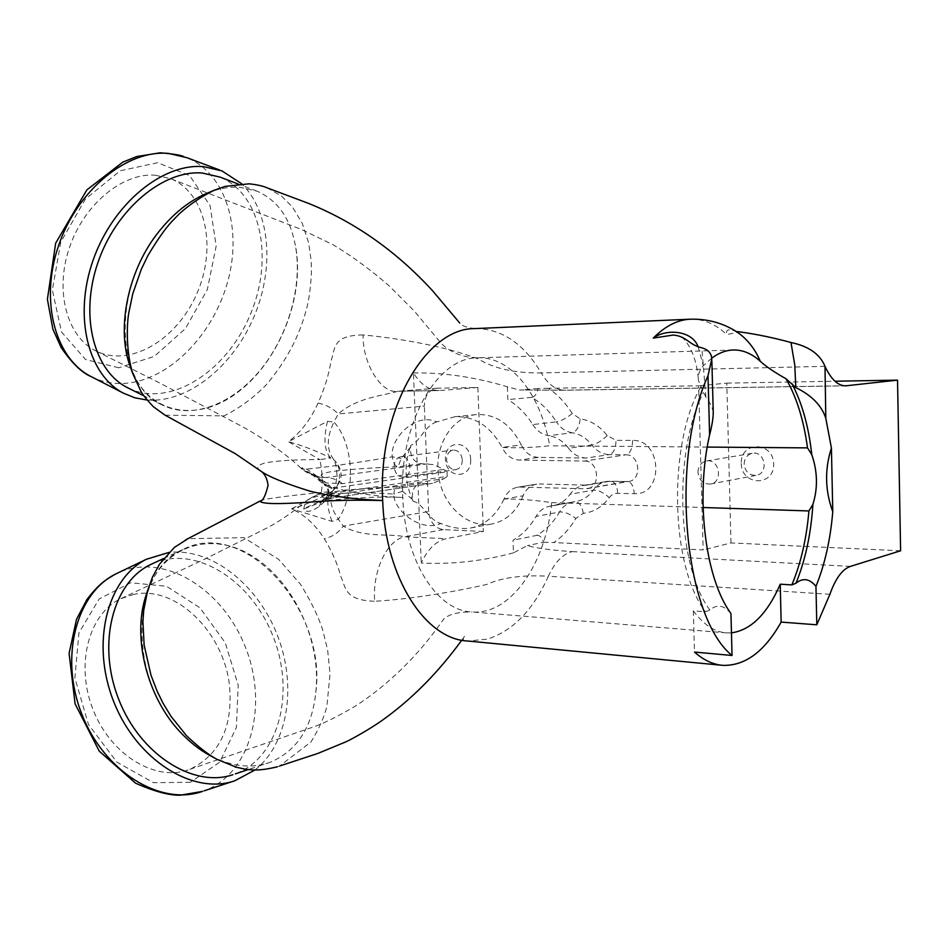 <?xml version="1.0" encoding="UTF-8"?>
<svg xmlns="http://www.w3.org/2000/svg" width="948" height="948" viewBox="0 0 948 948"><rect width="100%" height="100%" fill="white"/><g stroke="black" fill="none" stroke-linecap="round" stroke-linejoin="round"><path stroke-width="0.71" stroke-dasharray="4.74 3.56" d="M513.472 552.862C482.153 561.204 451.414 564.581 421.244 563.005C427.785 549.058 436.139 540.952 446.318 538.665L404.832 536.817C387.305 539.519 372.173 571.016 374.697 601.269C413.387 599.065 458.133 590.948 486.774 584.442C501.919 577.545 522.443 574.808 548.371 576.218C554.864 562.2 562.804 553.999 572.189 551.618C551.618 550.255 536.675 548.252 527.384 545.621L513.472 552.862L513.01 540.253C522.36 534.826 530.027 526.898 536.023 516.459L559.51 512.003C553.549 522.253 545.941 530.051 536.663 535.383L513.01 540.253M536.663 535.383C539.779 535.158 542.055 537.433 543.5 542.209L527.384 545.621M543.5 542.209L553.833 542.54C562.602 536.521 569.926 528.486 575.815 518.426L583.34 513.33C593.78 512.133 602.407 506.896 609.209 497.617L611.756 495.034L615.608 493.363L634.236 493.659C664.074 495.899 662.427 439.256 632.6 440.429L616.034 440.334L607.23 435.606C599.8 426.031 590.782 420.45 580.2 418.886L572.284 413.494C565.683 403.113 557.756 394.712 548.477 388.301L698.64 385.8L703.155 549.947L553.833 542.54M900.6 550.788L730.979 542.943L703.155 549.947M730.979 542.943L726.808 383.122L698.64 385.8M475.126 328.589L475.635 328.577C501.848 328.826 523.723 343.603 541.261 372.92C515.155 373.322 494.145 368.665 478.207 358.948C448.57 347.347 402.592 338.59 363.131 334.952C362.219 363.096 381.463 394.131 397.579 391.287L439.149 390.54C429.361 390.517 420.794 384.639 413.435 372.931L421.244 563.005M829.891 594.289L548.371 576.218C533.226 609.967 512.915 630.93 487.438 639.118L467.85 641.038M736.323 331.551L736.821 331.859C728.988 328.328 725.611 329.229 726.701 334.561L739.855 331.907M277.314 766.814L279.624 766.008L310.98 741.964C319.18 728.526 324.5 716.522 326.93 705.952L330.046 673.744L327.629 649.984L322.604 629.626C318.125 615.939 310.743 600.819 300.469 584.252L278.712 559.415L243.897 537.646L188.036 538.677M259.93 501.125C258.069 499.679 288.642 495.603 321.36 492.498L291.593 508.91C304.604 514.788 315.494 524.742 324.275 538.784C332.025 551.321 337.5 563.787 340.699 576.194C346.067 587.227 343.65 600.238 374.697 601.269M165.118 415.188L224.048 415.876C239.406 408.209 253.472 397.864 266.246 384.841C286.106 361.413 299.509 336.149 306.441 309.048C308.799 301.191 310.47 289.247 311.442 273.202L311.193 260.901L308.669 242.878L302.175 223.136L292.47 207.055L281.615 196.177L267.336 187.929M363.131 334.952C331.741 335.165 335.402 349.03 331.006 360.975C328.944 374.377 324.631 388.407 318.078 403.054C310.648 419.526 300.765 432.418 288.417 441.721L319.855 459.602C295.503 459.543 277.089 460.669 264.622 462.991C257.299 465.421 255.984 468.051 260.664 470.919M483.361 531.484L443.32 529.636C434.8 528.178 429.906 522.147 428.662 511.529L343.259 526.104L338.377 519.291C330.378 507.488 328.743 497.747 333.471 490.069C335.497 485.862 336.647 480.849 336.919 475.019C336.824 468.739 335.865 463.714 334.04 459.934L334.217 460.088C326.396 450.49 326.325 437.798 333.992 422.014L327.451 421.35L288.417 441.721C302.305 445.453 316.454 450.893 330.84 458.062L319.855 459.602C322.356 471.417 322.865 482.378 321.36 492.498L332.12 491.337C318.504 499.276 304.995 505.13 291.593 508.91L331.978 521.353L338.377 519.291C356.152 492.024 354.007 444.517 333.992 422.014L338.235 413.932L424.372 406.099C424.692 395.743 428.911 389.782 437.04 388.206L477.875 387.471L483.361 531.484L446.318 538.665M711.735 358.119L703.274 365.75C699.304 370.289 697.704 375.278 698.498 380.717L705.869 397.224C710.147 402.651 712.612 407.735 713.24 412.499M731.453 632.861L726.784 632.909C714.756 632.103 703.606 624.744 693.32 610.856L705.561 611.768L709.886 609.991C716.925 604.018 723.81 605.049 730.553 613.095L730.955 613.652M504.052 498.992L523.142 495.792C525.915 489.156 530.442 485.269 536.698 484.132L517.667 487.236C511.387 488.386 506.848 492.296 504.052 498.992C519.634 498.944 535.501 500.165 551.665 502.641C545.953 563.515 510.925 615.181 472.068 611.958L471.962 611.958C437.04 610.915 404.595 560.564 402.817 497.475C398.48 424.988 436.436 357.834 476.749 357.858L477.911 357.811C511.399 356.412 541 395.197 549.686 445.738C533.629 447.575 517.774 448.143 502.144 447.468C506.078 455.419 511.801 459.626 519.326 460.1L538.381 457.398L586.35 458.038L609.422 454.613L626.035 454.815L584.584 461.048L519.326 460.1M551.653 502.582L703.06 507.5M707.232 447.077L549.686 445.797M134.035 594.325L120.953 598.626C88.78 613.522 74.809 664.963 93.402 710.514C111.544 756.125 156.977 782.538 189.967 769.266C219.746 754.845 232.935 727.116 229.546 686.103C224.238 633.039 176.482 585.236 134.035 594.325M504.028 499.063C496.219 515.463 485.103 525.109 470.658 528C461.238 529.375 451.295 527.858 440.856 523.45C420.189 532.989 392.602 508.969 393.894 494.086C353.403 491.159 311.892 493.339 305.505 501.741L303.68 509.04C305.647 512.797 310.766 511.991 319.038 506.588L325.519 500.639C337.535 499.572 371.142 495.851 402.817 497.475C371.178 496.479 337.156 490.78 324.749 483.871L317.675 476.844C308.847 469.888 303.538 466.949 301.772 468.028L301.511 468.585C298.786 471.038 343.425 465.065 392.318 456.817C389.581 439.197 415.248 411.764 436.779 421.896L454.815 416.741C474.675 415.971 490.448 426.197 502.108 447.397L502.144 447.468M155.306 175.19L171.055 178.828C206.391 193.511 217.045 248.352 196.746 293.892C176.944 339.692 130.089 367.954 95.938 350.95C67.486 337.132 54.498 292.221 69.133 248.506C83.554 204.792 122.328 172.524 155.306 175.19M436.779 421.896C424.811 425.593 420.722 440.784 410.863 445.323L410.591 446.994C410.034 456.604 413.577 462.174 421.208 463.726L433.663 464.615L443.759 469.414L342.524 483.646L326.74 482.97L319.713 480.209L317.675 476.844M523.142 495.792C516.411 511.79 505.805 521.21 491.337 524.09C467.068 528.332 442.278 504.905 438.462 475.268C434.231 445.69 451.888 416.693 476.465 414.549C495.686 413.814 510.628 423.934 521.305 444.908L502.108 447.397M410.591 446.994L401.134 458.465L398.113 466.819C371.474 467.755 349.279 469.343 331.492 471.583C319.737 473.846 317.947 475.837 326.1 477.531L320.317 477.389C311.205 474.367 305.019 471.251 301.772 468.028L326.74 482.97L332.049 488.22L332.274 493.209L327.416 497.688L342.963 493.576L444.126 478.633L432.537 483.338L327.06 498.743C318.907 496.728 320.685 494.453 332.416 491.894C350.168 489.429 372.339 487.734 398.954 486.81L420.734 483.444C414.027 485.459 411.385 490.851 412.771 499.632L413.186 501.314C423.294 503.329 428.674 520.488 440.856 523.45M413.186 501.314C404.547 482.532 403.765 463.868 410.863 445.323M413.435 372.931C443.818 372.481 475.138 377.103 507.393 386.796L519.397 389.984L565.956 390.161L844.455 385.8M548.477 388.301L538.097 388.514C537.006 393.728 534.897 396.691 531.769 397.402C541.498 403.137 549.71 411.29 556.405 421.86L532.764 424.562C525.986 413.778 517.679 405.46 507.855 399.594L507.393 386.796M532.764 424.562C536.841 430.902 542.173 434.611 548.738 435.701L572.213 432.762C579.915 433.959 586.445 438.047 591.825 445.027L568.551 448.226C563.112 441.104 556.5 436.921 548.738 435.701M568.551 448.226C573.35 454.483 579.287 457.754 586.35 458.038M538.381 457.398C530.88 456.936 525.192 452.777 521.305 444.908M520.298 487.082L585.497 488.789L626.865 481.584L610.275 481.205L587.239 485.151L539.317 483.978M587.239 485.151L583.85 485.364C578.233 486.324 573.647 489.286 570.104 494.264L593.294 490.163C588.732 496.491 582.949 500.283 575.922 501.528L552.577 505.805C559.664 504.549 565.506 500.71 570.104 494.264M551.179 505.995L550.124 506.137C544.105 507.251 539.4 510.688 536.023 516.459M118.713 367.777L85.533 359.505L61.537 332.001L52.341 290.041L60.779 242.107L85.332 199.127L120.242 170.758L157.641 162.712L189.576 175.581L210.089 205.562L216.168 246.042L207.363 289.507L185.464 328.565L154.192 356.448L118.713 367.777M190.37 782.278L153.623 782.704L116.971 762.216L88.508 724.556L74.88 677.962L78.933 632.873L99.149 598.982L130.611 582.747L166.469 586.255L199.898 607.763L225.257 642.791L238.209 685.155L236.396 727.436L219.699 762.18L190.37 782.278M91.162 376.605C101.436 381.843 112.563 384.106 124.555 383.395C168.329 380.598 212.21 336.125 227.283 283.12C242.676 230.068 226.608 173.934 186.981 157.724L183.651 156.503M147.047 400.032C187.183 403.184 231.656 367.646 253.092 318.86C274.659 270.062 270.927 212.21 241.657 183.746M201.948 791.58L204.235 790.798C251.433 773.343 268.485 704.577 245.39 647.152C222.946 589.324 164.514 552.222 118.749 572.545M254.941 770.037C288.784 743.433 297.056 684.278 276.958 634.165C257.038 583.861 211.096 547.648 168.91 552.435M153.09 563.408C196.011 544.638 251.552 580.697 273.071 636.357C295.314 691.72 279.565 757.393 235.365 773.852L232.853 774.717M179.516 731.311C126.629 675.32 131.345 570.435 182.881 549.556C244.501 516.85 327.498 610.82 315.755 692.727C312.07 727.614 296.949 750.769 270.393 762.216L267.893 763.081C249.999 768.721 230.767 766.233 210.207 755.627M147.319 591.445C164.668 543.548 213.81 530.631 254.052 557.116C294.544 583.008 321.716 642.412 315.755 692.727M128.608 388.23C169.538 408.055 225.6 372.351 249.478 316.502C274.055 260.996 262.276 194.352 219.936 177.075M206.735 193.38C218.372 188.605 229.357 186.566 239.714 187.277L257.015 191.164C277.017 200.052 289.638 217.341 294.875 243.032C306.097 292.505 280.786 358.782 239.512 390.955C198.535 423.792 146.561 415.212 129.722 365.205M153.339 238.967C111.212 298.573 118.358 385.978 161.989 404.879C192.302 420.154 233.03 404.049 261.162 369.021C289.33 333.945 303.324 282.86 294.875 243.032M693.32 610.856L694.481 652.058M698.131 346.672L703.274 365.75M705.869 397.224L701.84 347.833M584.584 461.048C598.638 460.503 601.233 487.284 587.262 488.682L585.497 488.789M538.097 388.514L521.791 389.901M726.808 383.122L834.963 381.226M332.001 488.552L324.88 485.329L332.049 488.22L447.053 471.796L443.759 469.414M447.053 471.796L447.231 476.394L332.274 493.209L326.965 496.16L323.742 502.511M444.126 478.633L447.231 476.394M422.014 483.373L428.615 483.551M741.241 463.513C741.537 485.969 774.315 486.81 773.722 463.987C773.224 441.14 740.388 441.021 741.241 463.513M477.875 387.471L440.417 390.481M470.706 459.59C469.983 439.457 444.446 439.362 445.442 459.223C446.022 479.036 471.523 479.688 470.706 459.59M428.662 511.529L424.372 406.099M432.537 483.338L327.06 498.743C322.486 500.271 305.991 507.239 303.68 509.04L342.963 493.576M402.509 491.301L393.894 494.086C394.119 489.298 395.541 486.857 398.16 486.739L399.262 486.644L402.509 491.301L412.771 499.632M421.208 463.726L398.113 466.819C395.055 466.309 393.124 462.98 392.318 456.817L401.134 458.465M332.203 492.996L327.107 496.041L322.225 500.52L327.416 497.688L319.381 502.511L322.225 500.52L319.038 506.588M342.524 483.646C337.298 479.747 331.824 477.709 326.1 477.531L427.809 463.833M443.32 529.636L404.832 536.817C389.581 533.037 363.973 538.488 343.259 526.104C338.531 532.74 332.203 536.971 324.275 538.784M318.078 403.054C326.219 404.772 332.938 408.398 338.235 413.932C357.313 397.236 383.454 395.743 397.935 391.263L439.149 390.54M332.345 491.194L332.298 491.23C343.152 481.252 343.97 471.038 334.739 460.574L335.734 461.605C340.605 469.177 340.984 477.484 336.86 486.549L332.345 491.194M327.451 421.35C323.304 439.149 324.441 451.39 330.84 458.062L334.739 460.574M437.668 388.17L397.935 391.263M325.519 500.639C330.532 495.484 330.283 489.903 324.749 483.871L325.839 486.371C328.766 491.147 329.193 494.37 327.107 496.053L325.519 500.639M311.572 474.047L324.88 485.329L322.794 481.738M531.769 397.402L507.855 399.594M824.997 366.331L541.261 372.931C548.074 384.438 555.895 390.197 564.712 390.232L565.956 390.161M331.978 521.353C326.349 505.628 326.444 495.591 332.274 491.242L336.86 486.549M334.751 460.586L335.734 461.605M744.156 464.165C744.429 458.157 747.225 454.53 752.534 453.251C765.155 450.81 768.982 473.763 756.208 475.327C749.24 475.493 745.223 471.772 744.156 464.165M697.977 472.341C698.238 466.072 701.093 462.28 706.544 460.977C719.496 458.453 723.49 482.473 710.384 484.061C703.226 484.203 699.091 480.304 697.977 472.341M462.316 459.993C462.162 465.444 459.97 468.656 455.727 469.651C450.49 469.544 447.444 466.25 446.579 459.768C446.721 454.282 448.949 451.058 453.251 450.087C458.429 450.241 461.463 453.547 462.316 459.993M394.143 466.772C394.261 461.072 396.513 457.718 400.874 456.723C410.922 455.04 413.624 476.287 403.469 477.081C398.148 476.951 395.043 473.514 394.143 466.772M850.439 566.383L572.213 551.618M690.31 319.203C703.321 318.836 715.456 323.955 726.701 334.561M709.886 609.991C676.86 566.501 673.068 451.236 703.428 392.484M700.702 386.95C667.582 445.027 670.58 567.295 705.561 611.768M632.6 440.429C632.435 448.57 630.254 453.357 626.035 454.815C639.841 454.258 642.317 480.091 628.607 481.477L627.564 481.537C631.463 482.236 633.691 486.277 634.236 493.659M617.705 493.197C617.148 485.862 614.896 481.857 610.974 481.157L606.921 481.418C601.352 482.366 596.813 485.281 593.294 490.163C598.117 489.938 603.426 492.415 609.209 497.617M607.23 435.606C601.767 440.784 596.624 443.937 591.825 445.027C596.576 451.153 602.442 454.353 609.422 454.613C613.664 453.18 615.868 448.416 616.034 440.334M583.34 513.33C581.954 505.77 579.098 501.883 574.772 501.67L573.493 501.848C567.532 502.95 562.863 506.339 559.51 512.003C564.404 511.647 569.843 513.78 575.815 518.426M572.284 413.494C566.596 418.115 561.311 420.912 556.405 421.86C560.446 428.069 565.719 431.707 572.213 432.762C576.609 431.435 579.275 426.813 580.2 418.886M723.016 665.366L721.416 665.223M461.759 640.196L464.769 636.001L462.754 640.635L467.317 640.99M474.972 328.601C466.594 327.593 461.522 325.745 459.733 323.031M728.597 610.109L730.553 613.095M733.242 349.978L477.863 357.799M726.784 632.909L472.068 611.958M120.953 598.626L205.503 558.739L268.379 527.266C280.098 520.89 292.482 512.382 305.505 501.741L305.493 501.741C307.934 499.122 312.757 496.598 319.95 494.169L345.084 490.08L399.262 486.644L420.734 483.444M189.967 769.266L308.74 728.526C320.637 724.971 336.516 717.292 356.389 705.49C390.197 683.235 419.36 654.333 443.901 618.771L443.877 618.807C444.47 620.063 446.662 611.709 471.962 611.981M171.055 178.828L301.618 229.535L333.317 244.868C352.857 256.754 371.533 270.464 389.32 286.023L414.572 311.359L439.268 341.067C444.458 347.667 457.611 357.823 477.911 357.799M95.938 350.95L159.134 382.684L243.506 427.228C266.578 440.299 285.917 454.092 301.511 468.585C306.974 473.253 313.243 476.18 320.317 477.389L311.56 474.036M470.658 528L491.337 524.09M454.815 416.741L476.465 414.549M221.903 170.865L219.498 169.953M115.241 574.227L116.248 573.73M204.211 790.81L202.576 791.379M236.988 780.026L232.698 781.436M182.881 549.556L163.577 558.526M270.393 762.216L248.246 769.575M257.015 191.164L238.114 183.983M161.989 404.879L143.835 395.826M215.006 758.282L216.819 759.289M711.865 360.844L711.806 358.818M673.187 335.059C679.266 335.853 683.093 337.488 684.669 339.976C692.49 349.421 697.1 363.001 698.498 380.717M517.667 487.236L536.698 484.132M583.85 485.364L606.921 481.418L628.607 481.477L587.262 488.682M437.04 388.206L397.982 391.263M550.124 506.137L574.772 501.67L552.577 505.805M845.652 385.836L564.712 390.232L519.397 389.984M710.384 484.061L756.208 475.327M706.544 460.977L752.534 453.251M403.469 477.081L455.727 469.651M400.874 456.723L453.251 450.087"/><path stroke-width="1.42" d="M834.963 381.226L897.531 380.136L900.6 550.788L850.439 566.383C842.369 569.167 835.52 578.47 829.891 594.289L816.809 624.803L815.955 586.385C824.831 564.546 830.436 539.661 832.771 511.719L831.42 448.084L825.803 418.234C821.608 405.471 811.606 395.269 795.822 387.614L785.963 378.714C774.86 372.528 766.328 366.746 760.332 361.366C751.883 353.592 742.853 349.788 733.242 349.978C725.99 350.215 718.821 352.929 711.735 358.119M897.531 380.136L845.652 385.836C837.866 385.765 830.981 379.259 824.997 366.331L825.803 418.234M467.85 641.038C425.427 639.367 385.291 578.055 382.672 500.532C377.588 410.306 425.688 327.653 475.126 328.589L690.31 319.203C707.362 318.741 722.874 322.96 736.821 331.859C747.095 338.863 754.928 348.698 760.332 361.366M816.809 624.803L781.14 622.078L780.24 584.193L791.864 584.904L795.988 583.221C802.944 577.569 809.604 578.624 815.955 586.385M711.865 360.844L713.251 412.499C713.192 418.352 711.972 425.818 709.602 434.883L708.002 375.704C669.383 460.574 684.314 617.409 732.046 655.483L694.481 652.058C703.677 660.199 713.192 664.643 723.016 665.366C745.258 665.887 764.633 651.466 781.14 622.078M708.002 375.704L711.806 358.818C711.438 353.26 708.12 349.599 701.84 347.833C688.414 344.669 686.767 336.09 673.187 335.059L653.243 338.104C665.828 328.648 691.862 329.999 698.131 346.672M736.323 331.551L739.855 331.907C756.824 334.265 773.864 337.808 790.976 342.512C808.241 346.079 819.475 353.782 824.677 365.596M188.036 538.677L174.337 547.434L159.477 564.238L152.486 577.131L147.71 590.237L143.729 610.299L142.911 621.758L144.132 645.078L150.945 675.047L157.155 691.246L163.103 703.321L170.984 716.297L186.507 735.695C198.002 746.609 208.11 754.466 216.819 759.277L236.242 767.205L244.963 769.112C253.152 770.167 259.598 771.032 277.314 766.814L277.314 766.814M382.672 500.532C354.422 499.809 330.319 500.343 310.363 502.108C278.333 504.348 261.529 504.016 259.93 501.125C262.691 501.397 265.404 496.148 268.071 485.376C267.312 479.143 265.144 474.557 261.565 471.606C269.493 477.057 285.585 483.575 309.854 491.135C330.07 496.136 354.351 499.264 382.672 500.532M267.336 187.929C262.963 185.986 256.861 184.623 249.04 183.817L225.197 186.389L214.449 190.133C201.557 196.437 189.92 204.258 179.539 213.596L171.363 221.998C164.537 229.558 156.681 240.828 147.781 255.806L141.311 269.268L132.803 293.643L128.727 313.101C126.191 328.506 126.795 354.919 132.839 373.785L141.11 391.69C140.707 390.931 142.804 395.565 153.446 406.799L165.118 415.188L235.317 453.677L261.565 471.606M260.664 470.919L261.553 471.594M709.602 434.883C695.69 495.768 704.625 573.86 728.597 610.109L730.955 613.652L732.046 655.483M703.06 507.5L808.917 510.948L812.898 504.36C817.958 488.149 817.591 471.594 811.796 454.685L807.506 447.883L707.232 447.077M731.453 632.861C751.006 630.124 767.264 613.901 780.24 584.193M831.42 448.084C824.559 469.343 825.009 490.554 832.771 511.719M219.498 169.953L186.969 157.724L168.626 153.434C127.423 149.369 77.452 189.742 58.563 245.639C39.401 301.464 55.505 358.818 91.162 376.605C81.895 372.825 71.894 363.143 61.17 347.561L52.887 329.157L47.4 299.319L55.648 243.209L86.896 189.873L122.742 162.167L136.666 156.562L160.212 152.794C172.548 153.825 180.357 155.057 183.651 156.503M241.657 183.746L221.903 170.865L203.63 166.658C162.499 162.914 112.528 203.974 92.951 260.617C73.138 317.272 88.46 375.254 123.501 393.195L134.889 397.816L147.047 400.032M118.749 572.545L116.248 573.73C76.752 592.63 59.013 656.419 81.753 713.986C103.984 771.565 160.117 806.073 201.948 791.58M168.91 552.435L146.454 559.249C107.29 578.588 90.38 643.194 113.772 701.757C136.702 760.237 193.084 795.277 234.701 780.82L254.941 770.037M232.853 774.717C193.392 788.238 139.877 754.572 118.524 698.866C96.72 643.325 113.156 582.119 150.696 564.522L153.09 563.408M215.006 758.282L210.207 755.627C199.601 749.975 189.363 741.869 179.516 731.311C147.189 696.673 132.637 638.395 145.305 597.643L147.319 591.445M238.114 183.983L219.936 177.075L202.362 173.046C163.471 169.645 116.023 208.951 97.869 262.738C79.383 316.431 94.136 371.308 127.719 387.779L128.608 388.23M132.839 373.785L129.722 365.205C117.232 329.88 126.724 276.792 153.339 238.967C169.1 217.009 186.886 201.817 206.735 193.38L214.426 190.145M790.976 342.512L794.768 364.944L795.822 387.614M653.243 338.104C665.212 326.053 677.571 319.76 690.31 319.203M791.864 584.904C800.87 563.278 806.558 538.63 808.917 510.948M807.506 447.883C803.774 420.154 796.593 397.094 785.963 378.714M812.898 504.36C811.014 533.842 805.385 560.138 795.988 583.221M791.817 383.454C802.032 402.77 808.68 426.517 811.796 454.685M844.455 385.8L846.754 385.765M721.416 665.223L467.992 641.049M279.624 766.008L317.592 753.53L346.02 741.798C352.301 738.871 368.357 729.913 380.717 721.392C410.591 700.406 437.597 673.341 461.759 640.196M185.5 539.945L259.93 501.125M267.372 187.941L308.183 203.251C354.765 221.986 396.228 251.161 432.596 290.775L459.733 323.031M123.501 393.195L91.162 376.605M202.576 791.379L180.262 795.206C169.384 795.514 154.512 791.521 135.647 783.238L99.256 751.172L75.082 703.807L69.097 653.421L76.504 619.352L86.896 599.586C99.67 583.008 105.406 580.093 115.241 574.227M232.698 781.436L204.235 790.798M146.454 559.249L116.26 573.718M163.577 558.526L150.696 564.522M248.246 769.575L235.365 773.852M143.835 395.826L127.719 387.779M145.293 597.631L147.71 590.249"/></g></svg>
